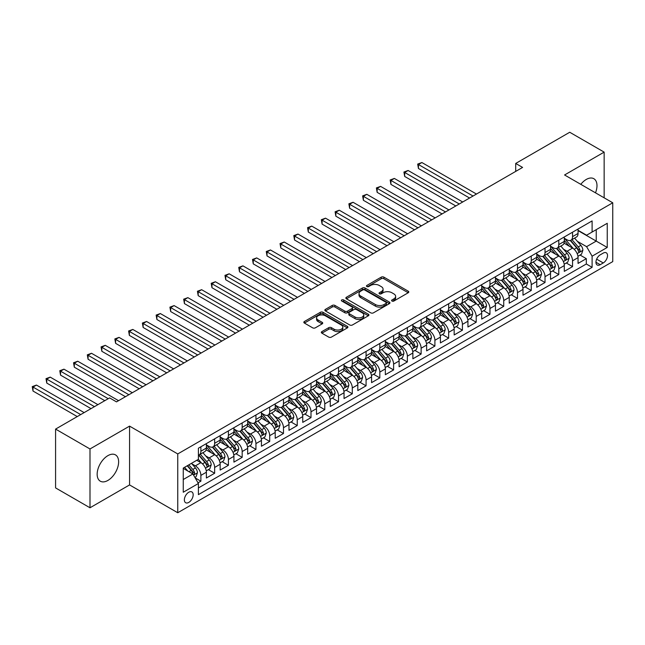 <?xml version="1.0" encoding="UTF-8"?>
<svg xmlns="http://www.w3.org/2000/svg" width="645" height="645" viewBox="0 0 645 645"><rect width="100%" height="100%" fill="white"/><g stroke="black" fill="none" stroke-linecap="round" stroke-linejoin="round"><path stroke-width="0.97" d="M391.991 301.046A1.338 0.774 0 0 0 393.877 301.046L408.237 292.757A1.911 1.105 0 0 0 408.793 291.975A1.911 1.105 0 0 0 408.237 291.193L383.912 277.156A1.911 1.105 0 0 0 381.211 277.156L366.852 285.445A1.338 0.774 0 0 0 366.465 285.985A1.338 0.774 0 0 0 366.852 286.533A1.338 0.774 0 0 0 368.747 286.533L370.601 285.461A6.111 3.531 0 0 1 379.252 285.461L381.276 286.63A6.111 3.531 0 0 1 383.065 289.129A6.111 3.531 0 0 1 381.276 291.621L379.421 292.701A1.338 0.774 0 0 0 379.026 293.241A1.338 0.774 0 0 0 379.421 293.789A1.338 0.774 0 0 0 381.316 293.789L383.17 292.717A6.111 3.531 0 0 1 391.821 292.717L393.845 293.886A6.111 3.531 0 0 1 395.635 296.386A6.111 3.531 0 0 1 393.845 298.877L391.991 299.949A1.338 0.774 0 0 0 391.596 300.497A1.338 0.774 0 0 0 391.991 301.046L391.991 299.949M107.892 480.436A15.182 8.764 120 0 0 117.809 467.061A15.182 8.764 120 0 0 115.487 454.886A15.182 8.764 120 0 0 107.892 455.644A15.182 8.764 120 0 0 97.975 469.02A15.182 8.764 120 0 0 100.298 481.186A15.182 8.764 120 0 0 107.892 480.436M595.496 192.831A15.182 8.764 120 0 0 593.843 178.713A15.182 8.764 120 0 0 586.249 179.463A15.182 8.764 120 0 0 580.79 184.341M188.767 502.415A6.232 3.596 120 0 0 192.839 496.924A6.232 3.596 120 0 0 191.879 491.933A6.232 3.596 120 0 0 188.767 492.24A6.232 3.596 120 0 0 184.696 497.73A6.232 3.596 120 0 0 185.655 502.721A6.232 3.596 120 0 0 188.767 502.415M321.895 331.603A1.911 1.105 0 0 0 321.331 332.385A1.911 1.105 0 0 0 321.895 333.167L328.716 337.101A1.911 1.105 0 0 0 331.417 337.101L347.365 327.902A1.911 1.105 0 0 0 347.921 327.12A1.911 1.105 0 0 0 347.365 326.338L323.04 312.301A1.911 1.105 0 0 0 320.339 312.301L304.392 321.5A1.911 1.105 0 0 0 303.835 322.282A1.911 1.105 0 0 0 304.392 323.064L312.64 327.821A1.911 1.105 0 0 0 315.341 327.821L322.161 323.879A1.911 1.105 0 0 0 322.726 323.105A1.911 1.105 0 0 0 322.161 322.323L318.074 319.96A5.112 2.951 0 0 1 316.582 317.872A5.112 2.951 0 0 1 319.735 315.147A5.112 2.951 0 0 1 325.306 315.792L341.318 325.032A5.112 2.951 0 0 1 342.817 327.12A5.112 2.951 0 0 1 339.657 329.845A5.112 2.951 0 0 1 334.086 329.208L331.417 327.668A1.911 1.105 0 0 0 328.716 327.668L321.895 331.603L321.895 333.167M129.572 426.119L89.994 448.968L55.583 429.094L55.583 487.91L89.994 507.776L129.572 484.927L177.754 512.743L177.754 453.935L129.572 426.119L129.572 484.927M604.147 197.822L604.147 152.123L564.568 174.972L612.75 202.788L177.754 453.935M604.147 152.123L569.729 132.257L515.702 163.451L515.702 171.393M55.583 429.094L109.61 397.901L116.495 401.875L522.587 167.426L515.702 163.451M370.738 312.841A1.911 1.105 0 0 0 373.439 312.841L389.387 303.642A1.911 1.105 0 0 0 389.943 302.86A1.911 1.105 0 0 0 389.387 302.078L365.062 288.033A1.911 1.105 0 0 0 362.361 288.033L346.421 297.24A1.911 1.105 0 0 0 345.857 298.022A1.911 1.105 0 0 0 346.421 298.804L370.738 312.841M342.293 301.336A1.338 0.774 0 0 1 343.648 301.521L343.648 299.933L368.376 314.212A1.911 1.105 0 0 1 368.932 314.986A1.911 1.105 0 0 1 368.376 315.768L352.428 324.975A1.911 1.105 0 0 1 349.727 324.975L325.403 310.93L325.403 309.374A1.911 1.105 0 0 0 324.846 310.148A1.911 1.105 0 0 0 325.403 310.93M325.403 309.374L332.231 305.432A1.911 1.105 0 0 1 334.932 305.432L344.793 311.124A1.911 1.105 0 0 0 347.502 311.124L352.025 308.512A1.911 1.105 0 0 0 352.581 307.738A1.911 1.105 0 0 0 352.025 306.956L341.753 301.022A1.338 0.774 0 0 1 341.366 300.481A1.338 0.774 0 0 1 342.189 299.764A1.338 0.774 0 0 1 343.648 299.933M198.023 482.839L200.877 481.194L195.169 477.897M191.92 463.86L195.37 465.851A7.788 4.499 60 0 1 200.877 475.389L206.384 472.213L206.384 478.018L214.648 473.245L208.383 469.633M205.682 455.91L209.141 457.91A7.788 4.499 60 0 1 214.648 467.448L220.155 464.263L220.155 470.068L228.411 465.295L222.146 461.683M219.445 447.961L222.904 449.96A7.788 4.499 60 0 1 228.411 459.498L233.917 456.313L233.917 462.118L242.173 457.353L235.917 453.733M233.216 440.019L236.675 442.01A7.788 4.499 60 0 1 242.173 451.548L247.68 448.372L247.68 454.169L255.944 449.404L249.68 445.784M246.979 432.069L250.437 434.061A7.788 4.499 60 0 1 255.944 443.599L261.451 440.422L261.451 446.227L269.707 441.454L263.442 437.842M260.749 424.12L264.2 426.119A7.788 4.499 60 0 1 269.707 435.657L275.213 432.472L275.213 438.278L283.478 433.504L277.213 429.893M274.512 416.17L277.971 418.17A7.788 4.499 60 0 1 283.478 427.708L288.984 424.531L288.984 430.328L297.24 425.563L290.976 421.943M288.275 408.229L291.733 410.22A7.788 4.499 60 0 1 297.24 419.758L302.747 416.581L302.747 422.378L311.003 417.613L304.738 413.993M302.045 400.279L305.496 402.27A7.788 4.499 60 0 1 311.003 411.808L316.51 408.632L316.51 414.437L324.774 409.664L318.509 406.052M315.808 392.329L319.267 394.329A7.788 4.499 60 0 1 324.774 403.867L330.28 400.682L330.28 406.487L338.536 401.714L332.272 398.102M329.571 384.38L333.03 386.379A7.788 4.499 60 0 1 338.536 395.917L344.043 392.74L344.043 398.537L352.299 393.772L346.043 390.152M343.342 376.438L346.8 378.43A7.788 4.499 60 0 1 352.299 387.968L357.806 384.791L357.806 390.588L366.07 385.823L359.805 382.203M357.104 368.489L360.563 370.48A7.788 4.499 60 0 1 366.07 380.018L371.576 376.841L371.576 382.646L379.832 377.873L373.568 374.261M370.875 360.539L374.326 362.538A7.788 4.499 60 0 1 379.832 372.076L385.339 368.892L385.339 374.697L393.603 369.924L387.339 366.312M384.638 352.589L388.097 354.589A7.788 4.499 60 0 1 393.603 364.127L399.11 360.95L399.11 366.747L407.366 361.982L401.101 358.362M398.4 344.648L401.859 346.639A7.788 4.499 60 0 1 407.366 356.177L412.873 353L412.873 358.797L421.129 354.032L414.864 350.412M412.171 336.698L415.622 338.69A7.788 4.499 60 0 1 421.129 348.227L426.635 345.051L426.635 350.856L434.899 346.083L428.635 342.471M425.934 328.748L429.393 330.748A7.788 4.499 60 0 1 434.899 340.286L440.406 337.101L440.406 342.906L448.662 338.133L442.397 334.521M439.697 320.799L443.155 322.798A7.788 4.499 60 0 1 448.662 332.336L454.169 329.16L454.169 334.957L462.425 330.192L456.168 326.572M453.467 312.857L456.926 314.849A7.788 4.499 60 0 1 462.425 324.387L467.931 321.21L467.931 327.007L476.195 322.242L469.931 318.622M467.23 304.908L470.689 306.899A7.788 4.499 60 0 1 476.195 316.437L481.702 313.26L481.702 319.065L489.958 314.292L483.694 310.68M481.001 296.958L484.451 298.958A7.788 4.499 60 0 1 489.958 308.495L495.465 305.311L495.465 311.116L503.729 306.351L497.464 302.731M494.763 289.016L498.222 291.008A7.788 4.499 60 0 1 503.729 300.546L509.236 297.369L509.236 303.166L517.492 298.401L511.227 294.781M508.526 281.067L511.985 283.058A7.788 4.499 60 0 1 517.492 292.596L522.998 289.42L522.998 295.217L531.254 290.452L524.99 286.84M522.297 273.117L525.748 275.117A7.788 4.499 60 0 1 531.254 284.647L536.761 281.47L536.761 287.275L545.025 282.502L538.76 278.89M536.059 265.168L539.518 267.167A7.788 4.499 60 0 1 545.025 276.705L550.532 273.52L550.532 279.325L558.788 274.56L552.523 270.94M549.822 257.226L553.281 259.217A7.788 4.499 60 0 1 558.788 268.755L564.294 265.579L564.294 271.376L572.55 266.611L572.55 260.806A7.788 4.499 -120 0 0 567.052 251.268L563.593 249.276M566.294 262.991L572.55 266.611M206.384 472.213A7.788 4.499 -120 0 0 200.877 462.675L196.749 460.288M220.155 464.263A7.788 4.499 -120 0 0 214.648 454.725L206.134 449.815M233.917 456.313A7.788 4.499 -120 0 0 228.411 446.783L219.897 441.865M247.68 448.372A7.788 4.499 -120 0 0 242.173 438.834L233.667 433.916M261.451 440.422A7.788 4.499 -120 0 0 255.944 430.884L247.43 425.966M275.213 432.472A7.788 4.499 -120 0 0 269.707 422.935L261.193 418.025M288.984 424.531A7.788 4.499 -120 0 0 283.478 414.993L274.964 410.075M302.747 416.581A7.788 4.499 -120 0 0 297.24 407.043L288.726 402.125M316.51 408.632A7.788 4.499 -120 0 0 311.003 399.094L302.489 394.184M330.28 400.682A7.788 4.499 -120 0 0 324.774 391.144L316.26 386.234M344.043 392.74A7.788 4.499 -120 0 0 338.536 383.203L330.022 378.284M357.806 384.791A7.788 4.499 -120 0 0 352.299 375.253L343.793 370.335M371.576 376.841A7.788 4.499 -120 0 0 366.07 367.303L357.556 362.393M385.339 368.892A7.788 4.499 -120 0 0 379.832 359.354L371.318 354.444M399.11 360.95A7.788 4.499 -120 0 0 393.603 351.412L385.089 346.494M412.873 353A7.788 4.499 -120 0 0 407.366 343.463L398.852 338.544M426.635 345.051A7.788 4.499 -120 0 0 421.129 335.513L412.615 330.603M440.406 337.101A7.788 4.499 -120 0 0 434.899 327.563L426.385 322.653M454.169 329.16A7.788 4.499 -120 0 0 448.662 319.622L440.148 314.704M467.931 321.21A7.788 4.499 -120 0 0 462.425 311.672L453.919 306.754M481.702 313.26A7.788 4.499 -120 0 0 476.195 303.722L467.681 298.812M495.465 305.311A7.788 4.499 -120 0 0 489.958 295.773L481.444 290.863M509.236 297.369A7.788 4.499 -120 0 0 503.729 287.831L495.215 282.913M522.998 289.42A7.788 4.499 -120 0 0 517.492 279.882L508.978 274.964M536.761 281.47A7.788 4.499 -120 0 0 531.254 271.932L522.74 267.022M550.532 273.52A7.788 4.499 -120 0 0 545.025 263.982L536.511 259.072M564.294 265.579A7.788 4.499 -120 0 0 558.788 256.041L550.274 251.123M603.252 253.098L600.221 254.848A6.039 3.483 120 0 0 596.278 260.161A6.039 3.483 120 0 0 597.206 264.998A6.039 3.483 120 0 0 600.221 264.7L603.252 262.95A6.039 3.483 120 0 0 607.195 257.637A6.039 3.483 120 0 0 606.268 252.8A6.039 3.483 120 0 0 603.252 253.098M177.754 512.743L612.75 261.604L612.75 202.788M183.261 479.525L192.895 473.962L198.402 483.5L198.402 494.626L592.102 267.328L592.102 256.194L586.595 246.664L577.356 241.327M198.402 483.5L183.261 492.24L183.261 468.076L198.402 459.337L198.402 448.21L592.102 220.912L592.102 232.039L607.243 223.291L607.243 247.454L592.102 256.194M206.384 444.873L209.141 446.461A7.788 4.499 60 0 0 213.035 446.848L218.542 443.671A7.788 4.499 -120 0 0 220.155 440.108L220.155 435.649M220.155 436.923L222.904 438.511A7.788 4.499 60 0 0 226.798 438.898L232.305 435.722A7.788 4.499 -120 0 0 233.917 432.158L233.917 427.708M233.917 428.973L236.675 430.57A7.788 4.499 60 0 0 240.561 430.949L246.067 427.772A7.788 4.499 -120 0 0 247.68 424.208L247.68 419.758M247.68 421.032L250.437 422.62A7.788 4.499 60 0 0 254.332 423.007L259.838 419.822A7.788 4.499 -120 0 0 261.451 416.259L261.451 411.808M261.451 413.082L264.2 414.671A7.788 4.499 60 0 0 268.094 415.057L273.601 411.881A7.788 4.499 -120 0 0 275.213 408.317L275.213 403.867M275.213 405.133L277.971 406.721A7.788 4.499 60 0 0 281.865 407.108L287.372 403.931A7.788 4.499 -120 0 0 288.984 400.368L288.984 395.917M288.984 397.191L291.733 398.779A7.788 4.499 60 0 0 295.628 399.166L301.134 395.982A7.788 4.499 -120 0 0 302.747 392.418L302.747 387.968M302.747 389.241L305.496 390.83A7.788 4.499 60 0 0 309.39 391.217L314.897 388.032A7.788 4.499 -120 0 0 316.51 384.468L316.51 380.018M316.51 381.292L319.267 382.88A7.788 4.499 60 0 0 323.161 383.267L328.668 380.09A7.788 4.499 -120 0 0 330.28 376.527L330.28 372.076M330.28 373.342L333.03 374.93A7.788 4.499 60 0 0 336.924 375.317L342.431 372.141A7.788 4.499 -120 0 0 344.043 368.577L344.043 364.127M344.043 365.401L346.8 366.989A7.788 4.499 60 0 0 350.686 367.376L356.193 364.191A7.788 4.499 -120 0 0 357.806 360.628L357.806 356.177M357.806 357.451L360.563 359.039A7.788 4.499 60 0 0 364.457 359.426L369.964 356.242A7.788 4.499 -120 0 0 371.576 352.678L371.576 348.227M371.576 349.501L374.326 351.09A7.788 4.499 60 0 0 378.22 351.477L383.727 348.3A7.788 4.499 -120 0 0 385.339 344.736L385.339 340.286M385.339 341.552L388.097 343.14A7.788 4.499 60 0 0 391.991 343.527L397.497 340.35A7.788 4.499 -120 0 0 399.11 336.787L399.11 332.336M399.11 333.61L401.859 335.198A7.788 4.499 60 0 0 405.753 335.585L411.26 332.401A7.788 4.499 -120 0 0 412.873 328.837L412.873 324.387M412.873 325.661L415.622 327.249A7.788 4.499 60 0 0 419.516 327.636L425.023 324.459A7.788 4.499 -120 0 0 426.635 320.887L426.635 316.437M426.635 317.711L429.393 319.299A7.788 4.499 60 0 0 433.287 319.686L438.793 316.51A7.788 4.499 -120 0 0 440.406 312.946L440.406 308.495M440.406 309.761L443.155 311.35A7.788 4.499 60 0 0 447.05 311.737L452.556 308.56A7.788 4.499 -120 0 0 454.169 304.996L454.169 300.546M454.169 301.82L456.926 303.408A7.788 4.499 60 0 0 460.812 303.795L466.319 300.61A7.788 4.499 -120 0 0 467.931 297.047L467.931 292.596M467.931 293.87L470.689 295.458A7.788 4.499 60 0 0 474.583 295.845L480.09 292.669A7.788 4.499 -120 0 0 481.702 289.097L481.702 284.647M481.702 285.92L484.451 287.509A7.788 4.499 60 0 0 488.346 287.896L493.852 284.719A7.788 4.499 -120 0 0 495.465 281.156L495.465 276.705M495.465 277.971L498.222 279.567A7.788 4.499 60 0 0 502.116 279.946L507.623 276.769A7.788 4.499 -120 0 0 509.236 273.206L509.236 268.755M509.236 270.029L511.985 271.618A7.788 4.499 60 0 0 515.879 272.005L521.386 268.82A7.788 4.499 -120 0 0 522.998 265.256L522.998 260.806M522.998 262.08L525.748 263.668A7.788 4.499 60 0 0 529.642 264.055L535.148 260.878A7.788 4.499 -120 0 0 536.761 257.307L536.761 252.856M536.761 254.13L539.518 255.718A7.788 4.499 60 0 0 543.413 256.105L548.919 252.929A7.788 4.499 -120 0 0 550.532 249.365L550.532 244.915M550.532 246.18L553.281 247.777A7.788 4.499 60 0 0 557.175 248.156L562.682 244.979A7.788 4.499 -120 0 0 564.294 241.415L564.294 236.965M198.402 487.951L586.321 263.99L586.321 258.661L578.057 263.426L578.057 257.629A7.788 4.499 -120 0 0 572.55 248.091L564.044 243.173M564.294 238.239L567.052 239.827A7.788 4.499 -120 0 0 570.938 240.214A7.788 4.499 -120 0 0 572.55 236.642L572.55 232.192M570.938 240.214L576.445 237.029A7.788 4.499 -120 0 0 578.057 233.466L578.057 229.015M200.877 446.783L200.877 451.234A7.788 4.499 60 0 1 199.265 454.798A7.788 4.499 60 0 1 198.402 455.112M199.265 454.798L204.771 451.613A7.788 4.499 -120 0 0 206.384 448.049L206.384 443.599M214.648 438.834L214.648 443.284A7.788 4.499 60 0 1 213.035 446.848M228.411 430.884L228.411 435.335A7.788 4.499 60 0 1 226.798 438.898M242.173 422.935L242.173 427.385A7.788 4.499 60 0 1 240.561 430.949M255.944 414.993L255.944 419.444A7.788 4.499 60 0 1 254.332 423.007M269.707 407.043L269.707 411.494A7.788 4.499 60 0 1 268.094 415.057M283.478 399.094L283.478 403.544A7.788 4.499 60 0 1 281.865 407.108M297.24 391.144L297.24 395.595A7.788 4.499 60 0 1 295.628 399.166M311.003 383.203L311.003 387.653A7.788 4.499 60 0 1 309.39 391.217M324.774 375.253L324.774 379.703A7.788 4.499 60 0 1 323.161 383.267M338.536 367.303L338.536 371.754A7.788 4.499 60 0 1 336.924 375.317M352.299 359.354L352.299 363.804A7.788 4.499 60 0 1 350.686 367.376M366.07 351.412L366.07 355.863A7.788 4.499 60 0 1 364.457 359.426M379.832 343.463L379.832 347.913A7.788 4.499 60 0 1 378.22 351.477M393.603 335.513L393.603 339.963A7.788 4.499 60 0 1 391.991 343.527M407.366 327.563L407.366 332.014A7.788 4.499 60 0 1 405.753 335.585M421.129 319.622L421.129 324.072A7.788 4.499 60 0 1 419.516 327.636M434.899 311.672L434.899 316.123A7.788 4.499 60 0 1 433.287 319.686M448.662 303.722L448.662 308.173A7.788 4.499 60 0 1 447.05 311.737M462.425 295.773L462.425 300.223A7.788 4.499 60 0 1 460.812 303.795M476.195 287.831L476.195 292.282A7.788 4.499 60 0 1 474.583 295.845M489.958 279.882L489.958 284.332A7.788 4.499 60 0 1 488.346 287.896M503.729 271.932L503.729 276.382A7.788 4.499 60 0 1 502.116 279.946M517.492 263.982L517.492 268.433A7.788 4.499 60 0 1 515.879 272.005M531.254 256.041L531.254 260.491A7.788 4.499 60 0 1 529.642 264.055M545.025 248.091L545.025 252.542A7.788 4.499 60 0 1 543.413 256.105M558.788 240.142L558.788 244.592A7.788 4.499 60 0 1 557.175 248.156M558.788 268.755L558.788 274.56M545.025 276.705L545.025 282.502M531.254 284.647L531.254 290.452M517.492 292.596L517.492 298.401M503.729 300.546L503.729 306.351M489.958 308.495L489.958 314.292M476.195 316.437L476.195 322.242M462.425 324.387L462.425 330.192M448.662 332.336L448.662 338.133M434.899 340.286L434.899 346.083M421.129 348.227L421.129 354.032M407.366 356.177L407.366 361.982M393.603 364.127L393.603 369.924M379.832 372.076L379.832 377.873M366.07 380.018L366.07 385.823M352.299 387.968L352.299 393.772M338.536 395.917L338.536 401.714M324.774 403.867L324.774 409.664M311.003 411.808L311.003 417.613M297.24 419.758L297.24 425.563M283.478 427.708L283.478 433.504M269.707 435.657L269.707 441.454M255.944 443.599L255.944 449.404M242.173 451.548L242.173 457.353M228.411 459.498L228.411 465.295M214.648 467.448L214.648 473.245M200.877 475.389L200.877 481.194M192.895 473.962L183.261 468.399M586.595 246.664L596.23 241.101L596.23 229.652L607.243 223.291M578.057 230.604L607.243 247.454M578.057 230.289L586.595 235.215L592.102 232.039M89.994 448.968L89.994 507.776M580.057 255.049L586.321 258.661M586.321 263.99L592.102 267.328M392.523 301.231L393.845 300.465A6.111 3.531 0 0 0 395.635 297.974L395.635 296.386M383.065 289.129L383.065 290.718A6.111 3.531 0 0 1 381.276 293.217L379.953 293.975M408.212 292.774L383.912 278.745A1.911 1.105 0 0 0 381.211 278.745L367.392 286.727M389.387 302.078L389.387 303.642L365.062 289.629A1.911 1.105 0 0 0 362.361 289.629L346.446 298.812M386.008 303.408A1.338 0.774 0 0 0 386.403 302.86A1.338 0.774 0 0 0 386.008 302.311L364.659 289.984A1.338 0.774 0 0 0 362.764 289.984L360.805 291.121A6.111 3.531 0 0 0 359.015 293.612A6.111 3.531 0 0 0 360.805 296.111L375.398 304.537A6.111 3.531 0 0 0 384.049 304.537L386.008 303.408L386.008 304.996A1.338 0.774 0 0 0 386.403 304.448L386.403 302.86M359.015 293.612L359.015 295.2A6.111 3.531 0 0 0 360.805 297.7L360.805 296.111M386.008 304.996L384.049 306.125A6.111 3.531 0 0 1 375.398 306.125L360.805 297.7M325.435 310.946L332.231 307.02L332.231 305.432M352.581 307.738L352.581 309.326A1.911 1.105 0 0 1 352.025 310.1L347.502 312.72A1.911 1.105 0 0 1 344.793 312.72L334.932 307.02A1.911 1.105 0 0 0 332.231 307.02M343.648 301.521L368.351 315.784M355.032 317.034A5.112 2.951 0 0 0 360.603 317.679A5.112 2.951 0 0 0 363.756 314.954A5.112 2.951 0 0 0 362.264 312.865L356.62 309.608A1.911 1.105 0 0 0 353.92 309.608L349.388 312.22A1.911 1.105 0 0 0 348.832 313.002A1.911 1.105 0 0 0 349.388 313.776L355.032 317.034L355.032 318.63A5.112 2.951 0 0 0 360.603 319.267A5.112 2.951 0 0 0 363.756 316.542L363.756 314.954M348.832 313.002L348.832 314.591A1.911 1.105 0 0 0 349.388 315.373L349.388 313.776M355.032 318.63L349.388 315.373M342.817 327.12L342.817 328.708A5.112 2.951 0 0 1 339.657 331.433A5.112 2.951 0 0 1 334.086 330.796L331.417 329.256A1.911 1.105 0 0 0 328.716 329.256L321.919 333.183M316.582 317.872L316.582 319.469A5.112 2.951 0 0 0 318.074 321.549L318.074 319.96M322.137 323.895L318.074 321.549M347.341 327.918L323.04 313.889A1.911 1.105 0 0 0 320.339 313.889L304.424 323.081M577.944 256.267L581.5 254.211L582.878 250.236A5.16 2.975 -120 0 0 580.871 245.39L574.582 238.11M573.316 248.591L565.859 239.956A14.891 8.595 -120 0 0 564.294 238.319M569.229 246.172L565.06 241.343A12.36 7.135 -120 0 0 564.294 240.512M476.47 194.048L421.886 162.532L418.444 164.523L418.444 168.498L469.584 198.023M570.236 240.488L576.598 247.857A5.16 2.975 60 0 1 578.444 251.413C579.218 252.445 579.766 252.131 580.089 250.453A5.16 2.975 -120 0 0 578.251 246.906L571.962 239.618M570.615 240.367L577.452 248.285A2.628 1.516 60 0 1 578.113 249.317L580.089 250.453M578.444 251.413L578.815 252.026M418.444 168.498L417.686 164.088L473.027 196.032M417.686 164.088L421.886 162.532M564.182 264.208L567.737 262.16L569.116 258.185A5.16 2.975 -120 0 0 567.1 253.34L560.811 246.059M559.554 256.541L552.096 247.906A14.891 8.595 -120 0 0 550.532 246.269M555.466 254.122L551.29 249.284A12.36 7.135 -120 0 0 550.532 248.454M462.707 201.998L408.124 170.482L404.681 172.473L404.681 176.448L455.822 205.973M556.474 248.438L562.835 255.807A5.16 2.975 60 0 1 564.673 259.355C565.447 260.395 566.004 260.08 566.326 258.403A5.16 2.975 -120 0 0 564.488 254.848L558.199 247.567M556.845 248.317L563.682 256.234A2.628 1.516 60 0 1 564.343 257.258L566.326 258.403M564.673 259.355L565.052 259.967M404.681 176.448L403.923 172.03L459.264 203.981M403.923 172.03L408.124 170.482M550.411 272.158L553.974 270.11L555.345 266.135A5.16 2.975 -120 0 0 553.337 261.289L547.049 254.009M545.791 264.49L538.325 255.855A14.891 8.595 -120 0 0 536.761 254.219M541.695 262.064L537.527 257.234A12.36 7.135 -120 0 0 536.761 256.404M448.936 209.939L394.353 178.431L390.918 180.415L390.918 184.389L442.051 213.914M542.711 256.387L549.072 263.749A5.16 2.975 60 0 1 550.911 267.304C551.685 268.344 552.233 268.022 552.563 266.353A5.16 2.975 -120 0 0 550.725 262.797L544.436 255.517M543.082 256.267L549.919 264.184A2.628 1.516 60 0 1 550.58 265.208L552.563 266.353M550.911 267.304L551.282 267.917M390.918 184.389L390.161 179.979L445.493 211.931M390.161 179.979L394.353 178.431M536.648 280.107L540.204 278.051L541.582 274.077A5.16 2.975 -120 0 0 539.575 269.239L533.286 261.951M532.02 272.44L524.562 263.805A14.891 8.595 -120 0 0 522.998 262.16M527.933 270.013L523.756 265.184A12.36 7.135 -120 0 0 522.998 264.353M435.173 217.889L380.59 186.381L377.148 188.364L377.148 192.339L428.288 221.864M528.94 264.337L535.302 271.698A5.16 2.975 60 0 1 537.14 275.254C537.922 276.294 538.47 275.971 538.793 274.302A5.16 2.975 -120 0 0 536.954 270.747L530.666 263.466M529.319 264.216L536.156 272.125A2.628 1.516 60 0 1 536.817 273.158L538.793 274.302M537.14 275.254L537.519 275.867M377.148 192.339L376.39 187.929L431.731 219.881M376.39 187.929L380.59 186.381M522.885 288.057L526.441 286.001L527.812 282.026A5.16 2.975 -120 0 0 525.804 277.181L519.515 269.9M518.257 280.382L510.8 271.747A14.891 8.595 -120 0 0 509.236 270.11M514.162 277.963L509.993 273.133A12.36 7.135 -120 0 0 509.236 272.303M421.403 225.839L366.828 194.322L363.385 196.314L363.385 200.289L414.525 229.814M515.178 272.279L521.539 279.648A5.16 2.975 60 0 1 523.377 283.203C524.151 284.235 524.707 283.921 525.03 282.244A5.16 2.975 -120 0 0 523.192 278.696L516.903 271.408M515.549 272.158L522.385 280.075A2.628 1.516 60 0 1 523.047 281.107L525.03 282.244M523.377 283.203L523.756 283.816M363.385 200.289L362.627 195.878L417.968 227.822M362.627 195.878L366.828 194.322M509.115 295.999L512.67 293.951L514.049 289.976A5.16 2.975 -120 0 0 512.041 285.13L505.753 277.85M504.487 288.331L497.029 279.696A14.891 8.595 -120 0 0 495.465 278.06M500.399 285.912L496.231 281.075A12.36 7.135 -120 0 0 495.465 280.244M407.64 233.788L353.057 202.272L349.622 204.263L349.622 208.23L400.755 237.755M501.415 280.228L507.776 287.597A5.16 2.975 60 0 1 509.615 291.145C510.388 292.185 510.937 291.871 511.267 290.194A5.16 2.975 -120 0 0 509.421 286.638L503.132 279.358M501.786 280.107L508.623 288.025A2.628 1.516 60 0 1 509.284 289.049L511.267 290.194M509.615 291.145L509.985 291.758M349.622 208.23L348.864 203.82L404.197 235.772M348.864 203.82L353.057 202.272M495.352 303.948L498.907 301.892L500.286 297.925A5.16 2.975 -120 0 0 498.279 293.08L491.982 285.8M490.724 296.281L483.266 287.646A14.891 8.595 -120 0 0 481.702 286.009M486.636 293.854L482.46 289.025A12.36 7.135 -120 0 0 481.702 288.194M393.877 241.73L339.294 210.222L335.851 212.205L335.851 216.18L386.992 245.705M487.644 288.178L494.006 295.539A5.16 2.975 60 0 1 495.844 299.095C496.626 300.135 497.174 299.812 497.497 298.143A5.16 2.975 -120 0 0 495.658 294.588L489.37 287.307M488.023 288.057L494.852 295.974A2.628 1.516 60 0 1 495.521 296.998L497.497 298.143M495.844 299.095L496.223 299.707M335.851 216.18L335.094 211.77L390.435 243.721M335.094 211.77L339.294 210.222M481.581 311.898L485.145 309.842L486.515 305.867A5.16 2.975 -120 0 0 484.508 301.03L478.219 293.741M476.961 304.23L469.504 295.587A14.891 8.595 -120 0 0 467.931 293.951M472.866 301.804L468.697 296.974A12.36 7.135 -120 0 0 467.931 296.144M380.107 249.68L325.531 218.171L322.089 220.155L322.089 224.129L373.229 253.654M473.882 296.128L480.243 303.489A5.16 2.975 60 0 1 482.081 307.044C482.855 308.084 483.403 307.762 483.734 306.093A5.16 2.975 -120 0 0 481.896 302.537L475.607 295.257M474.252 296.007L481.089 303.916A2.628 1.516 60 0 1 481.75 304.948L483.734 306.093M482.081 307.044L482.46 307.657M322.089 224.129L321.331 219.719L376.664 251.671M321.331 219.719L325.531 218.171M467.819 319.847L471.374 317.792L472.753 313.817A5.16 2.975 -120 0 0 470.745 308.971L464.456 301.691M463.191 312.172L455.733 303.537A14.891 8.595 -120 0 0 454.169 301.9M459.103 309.753L454.935 304.924A12.36 7.135 -120 0 0 454.169 304.093M366.344 257.629L311.761 226.113L308.318 228.104L308.318 232.079L359.459 261.604M460.111 304.069L466.472 311.438A5.16 2.975 60 0 1 468.318 314.994C469.092 316.026 469.641 315.711 469.963 314.034A5.16 2.975 -120 0 0 468.125 310.487L461.836 303.198M460.49 303.948L467.327 311.866A2.628 1.516 60 0 1 467.988 312.889L469.963 314.034M468.318 314.994L468.689 315.599M308.318 232.079L307.56 227.669L362.901 259.613M307.56 227.669L311.761 226.113M454.056 327.789L457.611 325.741L458.99 321.766A5.16 2.975 -120 0 0 456.974 316.921L450.686 309.64M449.428 320.122L441.97 311.487A14.891 8.595 -120 0 0 440.406 309.85M445.34 317.703L441.164 312.865A12.36 7.135 -120 0 0 440.406 312.035M352.581 265.579L297.998 234.062L294.555 236.054L294.555 240.021L345.696 269.546M446.348 312.019L452.709 319.388A5.16 2.975 60 0 1 454.548 322.935C455.322 323.975 455.878 323.661 456.2 321.984A5.16 2.975 -120 0 0 454.362 318.428L448.073 311.148M446.719 311.898L453.556 319.815A2.628 1.516 60 0 1 454.217 320.839L456.2 321.984M454.548 322.935L454.927 323.548M294.555 240.021L293.798 235.61L349.139 267.562M293.798 235.61L297.998 234.062M440.285 335.739L443.849 333.683L445.219 329.716A5.16 2.975 -120 0 0 443.212 324.87L436.923 317.59M435.665 328.071L428.199 319.436A14.891 8.595 -120 0 0 426.635 317.8M431.57 325.644L427.401 320.815A12.36 7.135 -120 0 0 426.635 319.985M338.81 273.52L284.227 242.012L280.793 243.995L280.793 247.97L331.925 277.495M432.585 319.968L438.947 327.329A5.16 2.975 60 0 1 440.785 330.885C441.559 331.925 442.107 331.603 442.438 329.934A5.16 2.975 -120 0 0 440.6 326.378L434.311 319.098M432.956 319.847L439.793 327.757A2.628 1.516 60 0 1 440.454 328.789L442.438 329.934M440.785 330.885L441.156 331.498M280.793 247.97L280.035 243.56L335.368 275.512M280.035 243.56L284.227 242.012M426.522 343.688L430.078 341.632L431.457 337.658A5.16 2.975 -120 0 0 429.449 332.812L423.16 325.531M421.894 336.021L414.437 327.378A14.891 8.595 -120 0 0 412.873 325.741M417.807 333.594L413.63 328.765A12.36 7.135 -120 0 0 412.873 327.934M325.048 281.47L270.465 249.962L267.022 251.945L267.022 255.92L318.162 285.445M418.815 327.918L425.176 335.279A5.16 2.975 60 0 1 427.014 338.835C427.796 339.875 428.344 339.552 428.667 337.883A5.16 2.975 -120 0 0 426.829 334.328L420.54 327.047M419.194 327.797L426.031 335.706A2.628 1.516 60 0 1 426.692 336.738L428.667 337.883M427.014 338.835L427.393 339.447M267.022 255.92L266.264 251.51L321.605 283.461M266.264 251.51L270.465 249.962M412.76 351.638L416.315 349.582L417.686 345.607A5.16 2.975 -120 0 0 415.678 340.762L409.39 333.481M408.132 343.962L400.674 335.327A14.891 8.595 -120 0 0 399.11 333.691M404.036 341.544L399.868 336.714A12.36 7.135 -120 0 0 399.11 335.884M311.277 289.42L256.702 257.903L253.259 259.895L253.259 263.869L304.4 293.394M405.052 335.86L411.413 343.229A5.16 2.975 60 0 1 413.251 346.784C414.026 347.816 414.582 347.502 414.904 345.825A5.16 2.975 -120 0 0 413.066 342.277L406.777 334.989M405.423 335.739L412.26 343.656A2.628 1.516 60 0 1 412.921 344.68L414.904 345.825M413.251 346.784L413.63 347.389M253.259 263.869L252.501 259.459L307.842 291.403M252.501 259.459L256.702 257.903M398.989 359.579L402.544 357.532L403.923 353.557A5.16 2.975 -120 0 0 401.916 348.711L395.627 341.431M394.361 351.912L386.903 343.277A14.891 8.595 -120 0 0 385.339 341.64M390.273 349.493L386.105 344.656A12.36 7.135 -120 0 0 385.339 343.825M297.514 297.369L242.931 265.853L239.497 267.844L239.497 271.811L290.629 301.336M391.289 343.809L397.651 351.178A5.16 2.975 60 0 1 399.489 354.726C400.263 355.766 400.811 355.451 401.142 353.774A5.16 2.975 -120 0 0 399.295 350.219L393.007 342.938M391.66 343.688L398.497 351.606A2.628 1.516 60 0 1 399.158 352.63L401.142 353.774M399.489 354.726L399.86 355.339M239.497 271.811L238.739 267.401L294.072 299.353M238.739 267.401L242.931 265.853M385.226 367.529L388.782 365.473L390.161 361.506A5.16 2.975 -120 0 0 388.153 356.661L381.856 349.38M380.598 359.862L373.141 351.227A14.891 8.595 -120 0 0 371.576 349.59M376.511 357.435L372.334 352.605A12.36 7.135 -120 0 0 371.576 351.775M283.752 305.311L229.169 273.803L225.726 275.786L225.726 279.761L276.866 309.286M377.519 351.759L383.88 359.12A5.16 2.975 60 0 1 385.718 362.675C386.5 363.716 387.048 363.393 387.371 361.724A5.16 2.975 -120 0 0 385.533 358.168L379.244 350.888M377.897 351.638L384.726 359.547A2.628 1.516 60 0 1 385.396 360.579L387.371 361.724M385.718 362.675L386.097 363.288M225.726 279.761L224.968 275.351L280.309 307.302M224.968 275.351L229.169 273.803M371.456 375.479L375.019 373.423L376.39 369.448A5.16 2.975 -120 0 0 374.382 364.602L368.093 357.322M366.836 367.811L359.378 359.168A14.891 8.595 -120 0 0 357.806 357.532M362.74 365.384L358.572 360.555A12.36 7.135 -120 0 0 357.806 359.725M269.981 313.26L215.406 281.752L211.963 283.736L211.963 287.71L263.104 317.235M363.756 359.7L370.117 367.07A5.16 2.975 60 0 1 371.955 370.625C372.729 371.665 373.278 371.343 373.608 369.674A5.16 2.975 -120 0 0 371.77 366.118L365.481 358.838M364.127 359.588L370.964 367.497A2.628 1.516 60 0 1 371.625 368.529L373.608 369.674M371.955 370.625L372.334 371.238M211.963 287.71L211.205 283.3L266.538 315.244M211.205 283.3L215.406 281.752M357.693 383.428L361.248 381.372L362.627 377.398A5.16 2.975 -120 0 0 360.619 372.552L354.331 365.272M353.065 375.753L345.607 367.118A14.891 8.595 -120 0 0 344.043 365.481M348.977 373.334L344.809 368.505A12.36 7.135 -120 0 0 344.043 367.674M256.218 321.21L201.635 289.694L198.192 291.685L198.192 295.66L249.333 325.185M349.985 367.65L356.346 375.019A5.16 2.975 60 0 1 358.193 378.575C358.967 379.607 359.515 379.292 359.837 377.615A5.16 2.975 -120 0 0 357.999 374.068L351.71 366.779M350.364 367.529L357.201 375.446A2.628 1.516 60 0 1 357.862 376.47L359.837 377.615M358.193 378.575L358.564 379.179M198.192 295.66L197.435 291.25L252.775 323.193M197.435 291.25L201.635 289.694M343.93 391.37L347.486 389.322L348.864 385.347A5.16 2.975 -120 0 0 346.849 380.502L340.56 373.221M339.302 383.702L331.844 375.067A14.891 8.595 -120 0 0 330.28 373.431M335.215 381.276L331.038 376.446A12.36 7.135 -120 0 0 330.28 375.616M242.456 329.16L187.872 297.643L184.43 299.635L184.43 303.601L235.57 333.126M336.222 375.6L342.584 382.969A5.16 2.975 60 0 1 344.422 386.516C345.196 387.556 345.752 387.242 346.075 385.565A5.16 2.975 -120 0 0 344.236 382.009L337.948 374.729M336.593 375.479L343.43 383.396A2.628 1.516 60 0 1 344.091 384.42L346.075 385.565M344.422 386.516L344.801 387.129M184.43 303.601L183.672 299.191L239.013 331.143M183.672 299.191L187.872 297.643M330.159 399.32L333.723 397.264L335.094 393.289A5.16 2.975 -120 0 0 333.086 388.451L326.797 381.171M325.54 391.652L318.074 383.017A14.891 8.595 -120 0 0 316.51 381.38M321.444 389.225L317.276 384.396A12.36 7.135 -120 0 0 316.51 383.565M228.685 337.101L174.102 305.593L170.667 307.576L170.667 311.551L221.799 341.076M322.46 383.549L328.821 390.91A5.16 2.975 60 0 1 330.659 394.466C331.433 395.506 331.981 395.183 332.312 393.514A5.16 2.975 -120 0 0 330.474 389.959L324.185 382.678M322.831 383.428L329.668 391.338A2.628 1.516 60 0 1 330.329 392.37L332.312 393.514M330.659 394.466L331.03 395.079M170.667 311.551L169.909 307.141L225.242 339.093M169.909 307.141L174.102 305.593M316.397 407.269L319.952 405.213L321.331 401.238A5.16 2.975 -120 0 0 319.323 396.393L313.035 389.112M311.769 399.602L304.311 390.959A14.891 8.595 -120 0 0 302.747 389.322M307.681 397.175L303.505 392.345A12.36 7.135 -120 0 0 302.747 391.515M214.922 345.051L160.339 313.543L156.896 315.526L156.896 319.501L208.037 349.026M308.689 391.491L315.05 398.86A5.16 2.975 60 0 1 316.889 402.416C317.671 403.447 318.219 403.133 318.541 401.464A5.16 2.975 -120 0 0 316.703 397.909L310.414 390.628M309.068 391.378L315.905 399.287A2.628 1.516 60 0 1 316.566 400.319L318.541 401.464M316.889 402.416L317.267 403.028M156.896 319.501L156.138 315.091L211.479 347.034M156.138 315.091L160.339 313.543M302.634 415.219L306.19 413.163L307.56 409.188A5.16 2.975 -120 0 0 305.553 404.342L299.264 397.062M298.006 407.543L290.548 398.908A14.891 8.595 -120 0 0 288.984 397.272M293.91 405.125L289.742 400.295A12.36 7.135 -120 0 0 288.984 399.465M201.151 353L146.576 321.484L143.134 323.476L143.134 327.45L194.274 356.975M294.926 399.44L301.288 406.81A5.16 2.975 60 0 1 303.126 410.365C303.9 411.397 304.456 411.083 304.779 409.406A5.16 2.975 -120 0 0 302.94 405.85L296.652 398.57M295.297 399.32L302.134 407.237A2.628 1.516 60 0 1 302.795 408.261L304.779 409.406M303.126 410.365L303.505 410.97M143.134 327.45L142.376 323.04L197.717 354.984M142.376 323.04L146.576 321.484M288.863 423.16L292.419 421.112L293.798 417.138A5.16 2.975 -120 0 0 291.79 412.292L285.501 405.012M284.235 415.493L276.778 406.858A14.891 8.595 -120 0 0 275.213 405.221M280.148 413.066L275.979 408.237A12.36 7.135 -120 0 0 275.213 407.406M187.389 360.95L132.805 329.434L129.371 331.425L129.371 335.392L180.503 364.917M281.164 407.39L287.525 414.759A5.16 2.975 60 0 1 289.363 418.307C290.137 419.347 290.685 419.032 291.016 417.355A5.16 2.975 -120 0 0 289.17 413.8L282.881 406.519M281.534 407.269L288.371 415.187A2.628 1.516 60 0 1 289.033 416.21L291.016 417.355M289.363 418.307L289.734 418.919M129.371 335.392L128.613 330.982L183.946 362.933M128.613 330.982L132.805 329.434M275.101 431.11L278.656 429.054L280.035 425.079A5.16 2.975 -120 0 0 278.027 420.242L271.73 412.953M270.473 423.443L263.015 414.808A14.891 8.595 -120 0 0 261.451 413.171M266.385 421.016L262.209 416.186A12.36 7.135 -120 0 0 261.451 415.356M173.626 368.892L119.043 337.383L115.6 339.367L115.6 343.342L166.741 372.866M267.393 415.34L273.754 422.701A5.16 2.975 60 0 1 275.592 426.256C276.374 427.296 276.923 426.974 277.245 425.305A5.16 2.975 -120 0 0 275.407 421.749L269.118 414.469M267.772 415.219L274.601 423.128A2.628 1.516 60 0 1 275.27 424.16L277.245 425.305M275.592 426.256L275.971 426.869M115.6 343.342L114.842 338.931L170.183 370.883M114.842 338.931L119.043 337.383M261.33 439.06L264.893 437.004L266.264 433.029A5.16 2.975 -120 0 0 264.257 428.183L257.968 420.903M256.71 431.392L249.252 422.749A14.891 8.595 -120 0 0 247.68 421.112M252.614 428.965L248.446 424.136A12.36 7.135 -120 0 0 247.68 423.305M159.855 376.841L105.28 345.333L101.837 347.316L101.837 351.291L152.978 380.816M253.63 423.281L259.991 430.65A5.16 2.975 60 0 1 261.83 434.206C262.604 435.238 263.152 434.924 263.483 433.247A5.16 2.975 -120 0 0 261.644 429.699L255.356 422.419M254.001 423.168L260.838 431.078A2.628 1.516 60 0 1 261.499 432.11L263.483 433.247M261.83 434.206L262.209 434.819M101.837 351.291L101.08 346.881L156.412 378.825M101.08 346.881L105.28 345.333M247.567 447.009L251.123 444.953L252.501 440.978A5.16 2.975 -120 0 0 250.494 436.133L244.205 428.852M242.939 439.334L235.481 430.699A14.891 8.595 -120 0 0 233.917 429.062M238.852 436.915L234.683 432.085A12.36 7.135 -120 0 0 233.917 431.255M146.093 384.791L91.509 353.275L88.067 355.266L88.067 359.241L139.207 388.766M239.859 431.231L246.221 438.6A5.16 2.975 60 0 1 248.067 442.156C248.841 443.188 249.389 442.873 249.712 441.196A5.16 2.975 -120 0 0 247.874 437.641L241.585 430.36M240.238 431.11L247.075 439.027A2.628 1.516 60 0 1 247.736 440.051L249.712 441.196M248.067 442.156L248.438 442.76M88.067 359.241L87.309 354.831L142.65 386.774M87.309 354.831L91.509 353.275M233.804 454.951L237.36 452.903L238.739 448.928A5.16 2.975 -120 0 0 236.723 444.082L230.434 436.802M229.177 447.283L221.719 438.648A14.891 8.595 -120 0 0 220.155 437.012M225.089 444.856L220.912 440.027A12.36 7.135 -120 0 0 220.155 439.197M132.33 392.732L77.747 361.224L74.304 363.208L74.304 367.182L125.444 396.707M226.097 439.181L232.458 446.542A5.16 2.975 60 0 1 234.296 450.097C235.07 451.137 235.627 450.823 235.949 449.146A5.16 2.975 -120 0 0 234.111 445.59L227.822 438.31M226.468 439.06L233.305 446.977A2.628 1.516 60 0 1 233.966 448.001L235.949 449.146M234.296 450.097L234.675 450.71M74.304 367.182L73.546 362.772L128.887 394.724M73.546 362.772L77.747 361.224M220.034 462.9L223.597 460.844L224.968 456.87A5.16 2.975 -120 0 0 222.96 452.032L216.672 444.744M215.414 455.233L207.948 446.598A14.891 8.595 -120 0 0 206.384 444.961M211.318 452.806L207.15 447.977A12.36 7.135 -120 0 0 206.384 447.146M118.559 400.682L63.976 369.174L60.541 371.157L60.541 375.132L104.796 400.682M212.334 447.13L218.695 454.491A5.16 2.975 60 0 1 220.534 458.047C221.308 459.087 221.856 458.764 222.186 457.095A5.16 2.975 -120 0 0 220.348 453.54L214.059 446.259M212.705 447.009L219.542 454.918A2.628 1.516 60 0 1 220.203 455.95L222.186 457.095M220.534 458.047L220.904 458.66M60.541 375.132L59.783 370.722L108.239 398.699M59.783 370.722L63.976 369.174M206.271 470.85L209.827 468.794L211.205 464.819A5.16 2.975 -120 0 0 209.198 459.974L202.909 452.693M201.643 463.175L198.354 459.369M197.555 460.756L197.015 460.135M97.911 404.657L50.213 377.123L46.771 379.107L46.771 383.082L91.026 408.632M198.563 455.072L204.925 462.441A5.16 2.975 60 0 1 206.763 465.996C207.545 467.028 208.093 466.714 208.416 465.037A5.16 2.975 -120 0 0 206.577 461.489L200.289 454.201M198.942 454.959L205.779 462.868A2.628 1.516 60 0 1 206.44 463.9L208.416 465.037M206.763 465.996L207.142 466.609M46.771 383.082L46.013 378.671L94.468 406.648M46.013 378.671L50.213 377.123M194.895 477.421L196.064 476.744L197.435 472.769A5.16 2.975 -120 0 0 195.427 467.923L191.468 463.336M187.776 471.003L184.583 467.311M183.785 468.705L183.261 468.093M84.148 412.606L36.451 385.065L33.008 387.056L33.008 391.031L77.263 416.581M187.203 465.803L191.162 470.39A5.16 2.975 60 0 1 193 473.946C193.774 474.978 194.33 474.664 194.653 472.987A5.16 2.975 -120 0 0 192.815 469.431L188.856 464.851M187.518 465.617L192.008 470.818A2.628 1.516 60 0 1 192.67 471.842L194.653 472.987M193 473.946L193.379 474.551M33.008 391.031L32.25 386.621L80.706 414.59M32.25 386.621L36.451 385.065M195.37 465.851L200.877 462.675M209.141 457.91L214.648 454.725M222.904 449.96L228.411 446.783M236.675 442.01L242.173 438.834M250.437 434.061L255.944 430.884M264.2 426.119L269.707 422.935M277.971 418.17L283.478 414.993M291.733 410.22L297.24 407.043M305.496 402.27L311.003 399.094M319.267 394.329L324.774 391.144M333.03 386.379L338.536 383.203M346.8 378.43L352.299 375.253M360.563 370.48L366.07 367.303M374.326 362.538L379.832 359.354M388.097 354.589L393.603 351.412M401.859 346.639L407.366 343.463M415.622 338.69L421.129 335.513M429.393 330.748L434.899 327.563M443.155 322.798L448.662 319.622M456.926 314.849L462.425 311.672M470.689 306.899L476.195 303.722M484.451 298.958L489.958 295.773M498.222 291.008L503.729 287.831M511.985 283.058L517.492 279.882M525.748 275.117L531.254 271.932M539.518 267.167L545.025 263.982M553.281 259.217L558.788 256.041M567.052 251.268L572.55 248.091M572.55 236.642L578.057 233.466M200.877 451.234L206.384 448.049M214.648 443.284L220.155 440.108M228.411 435.335L233.917 432.158M242.173 427.385L247.68 424.208M255.944 419.444L261.451 416.259M269.707 411.494L275.213 408.317M283.478 403.544L288.984 400.368M297.24 395.595L302.747 392.418M311.003 387.653L316.51 384.468M324.774 379.703L330.28 376.527M338.536 371.754L344.043 368.577M352.299 363.804L357.806 360.628M366.07 355.863L371.576 352.678M379.832 347.913L385.339 344.736M393.603 339.963L399.11 336.787M407.366 332.014L412.873 328.837M421.129 324.072L426.635 320.887M434.899 316.123L440.406 312.946M448.662 308.173L454.169 304.996M462.425 300.223L467.931 297.047M476.195 292.282L481.702 289.097M489.958 284.332L495.465 281.156M503.729 276.382L509.236 273.206M517.492 268.433L522.998 265.256M531.254 260.491L536.761 257.307M545.025 252.542L550.532 249.365M558.788 244.592L564.294 241.415M572.55 260.806L578.057 257.629M596.649 259.145L603.252 262.95M595.956 262.241L600.221 264.7M393.845 300.465L393.845 298.877M379.421 293.789L379.421 292.701M381.276 293.217L381.276 291.621M366.852 286.533L366.852 285.445M381.211 278.745L381.211 277.156M383.912 278.745L383.912 277.156M408.237 292.757L408.237 291.193M346.421 298.804L346.421 297.24M362.361 289.629L362.361 288.033M365.062 289.629L365.062 288.033M375.398 306.125L375.398 304.537M384.049 306.125L384.049 304.537M334.932 307.02L334.932 305.432M344.793 312.72L344.793 311.124M347.502 312.72L347.502 311.124M352.025 310.1L352.025 308.512M368.376 315.768L368.376 314.212M328.716 329.256L328.716 327.668M331.417 329.256L331.417 327.668M334.086 330.796L334.086 329.208M322.161 323.879L322.161 322.323M304.392 323.064L304.392 321.5M320.339 313.889L320.339 312.301M323.04 313.889L323.04 312.301M347.365 327.902L347.365 326.338M577.154 253.622L582.846 250.333M565.859 239.956L566.568 239.553M578.251 246.906L580.871 245.39M574.139 249.276L576.598 247.857M563.391 261.564L569.075 258.282M552.096 247.906L552.805 247.495M564.488 254.848L567.1 253.34M560.376 257.226L562.835 255.807M549.629 269.513L555.313 266.232M538.325 255.855L539.035 255.444M550.725 262.797L553.337 261.289M546.613 265.176L549.072 263.749M535.858 277.463L541.55 274.181M524.562 263.805L525.272 263.394M536.954 270.747L539.575 269.239M532.843 273.117L535.302 271.698M522.095 285.413L527.779 282.123M510.8 271.747L511.509 271.335M523.192 278.696L525.804 277.181M519.08 281.067L521.539 279.648M508.333 293.354L514.017 290.073M497.029 279.696L497.738 279.285M509.421 286.638L512.041 285.13M505.309 289.016L507.776 287.597M494.562 301.304L500.246 298.022M483.266 287.646L483.976 287.235M495.658 294.588L498.279 293.08M491.546 296.966L494.006 295.539M480.799 309.253L486.483 305.972M469.504 295.587L470.213 295.184M481.896 302.537L484.508 301.03M477.784 304.908L480.243 303.489M467.028 317.203L472.721 313.913M455.733 303.537L456.442 303.126M468.125 310.487L470.745 308.971M464.013 312.857L466.472 311.438M453.266 325.144L458.95 321.863M441.97 311.487L442.68 311.075M454.362 318.428L456.974 316.921M450.25 320.807L452.709 319.388M439.503 333.094L445.187 329.813M428.199 319.436L428.909 319.025M440.6 326.378L443.212 324.87M436.488 328.757L438.947 327.329M425.732 341.044L431.424 337.762M414.437 327.378L415.146 326.975M426.829 334.328L429.449 332.812M422.717 336.698L425.176 335.279M411.97 348.993L417.654 345.704M400.674 335.327L401.383 334.916M413.066 342.277L415.678 340.762M408.954 344.648L411.413 343.229M398.207 356.935L403.891 353.654M386.903 343.277L387.613 342.866M399.295 350.219L401.916 348.711M395.183 352.597L397.651 351.178M384.436 364.885L390.12 361.603M373.141 351.227L373.85 350.815M385.533 358.168L388.153 356.661M381.421 360.539L383.88 359.12M370.673 372.834L376.358 369.553M359.378 359.168L360.087 358.765M371.77 366.118L374.382 364.602M367.658 368.489L370.117 367.07M356.903 380.784L362.595 377.494M345.607 367.118L346.317 366.707M357.999 374.068L360.619 372.552M353.887 376.438L356.346 375.019M343.14 388.725L348.824 385.444M331.844 375.067L332.554 374.656M344.236 382.009L346.849 380.502M340.125 384.388L342.584 382.969M329.377 396.675L335.061 393.394M318.074 383.017L318.783 382.606M330.474 389.959L333.086 388.451M326.362 392.329L328.821 390.91M315.607 404.625L321.299 401.343M304.311 390.959L305.021 390.556M316.703 397.909L319.323 396.393M312.591 400.279L315.05 398.86M301.844 412.574L307.528 409.285M290.548 398.908L291.258 398.497M302.94 405.85L305.553 404.342M298.829 408.229L301.288 406.81M288.081 420.516L293.765 417.234M276.778 406.858L277.487 406.447M289.17 413.8L291.79 412.292M285.058 416.178L287.525 414.759M274.31 428.465L279.994 425.184M263.015 414.808L263.724 414.396M275.407 421.749L278.027 420.242M271.295 424.12L273.754 422.701M260.548 436.415L266.232 433.134M249.252 422.749L249.962 422.346M261.644 429.699L264.257 428.183M257.532 432.069L259.991 430.65M246.777 444.357L252.469 441.075M235.481 430.699L236.191 430.288M247.874 437.641L250.494 436.133M243.762 440.019L246.221 438.6M233.014 452.306L238.698 449.025M221.719 438.648L222.428 438.237M234.111 445.59L236.723 444.082M229.999 447.969L232.458 446.542M219.252 460.256L224.936 456.974M207.948 446.598L208.658 446.187M220.348 453.54L222.96 452.032M216.236 455.91L218.695 454.491M205.481 468.206L211.173 464.924M206.577 461.489L209.198 459.974M202.466 463.86L204.925 462.441M193.548 475.091L197.402 472.866M192.815 469.431L195.427 467.923M188.937 471.672L191.162 470.39"/></g></svg>
